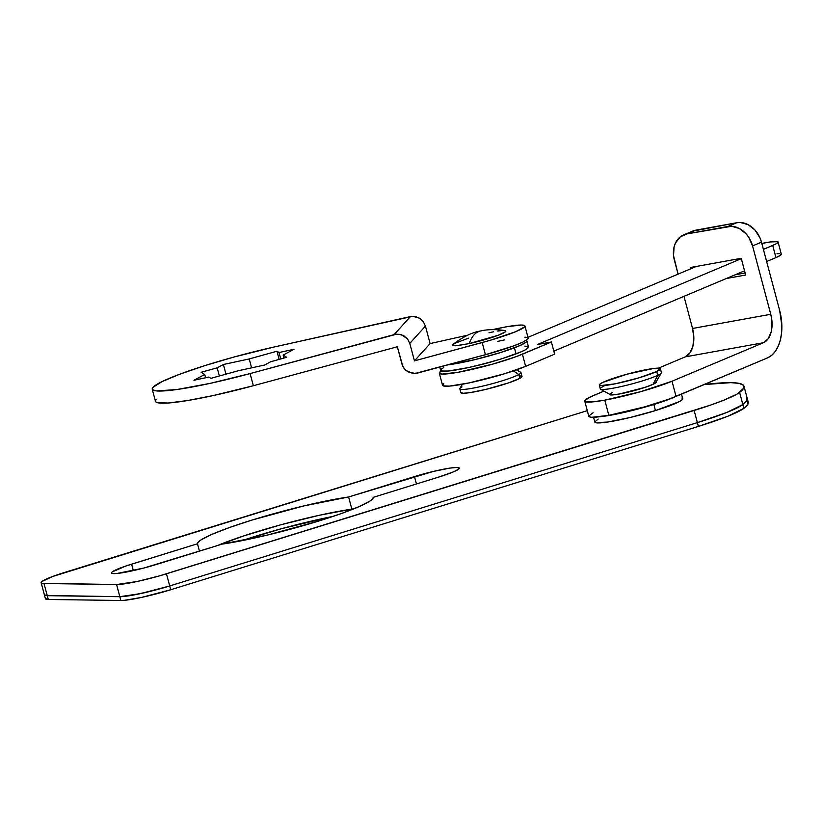 <?xml version="1.0" encoding="UTF-8"?>
<svg xmlns="http://www.w3.org/2000/svg" width="823" height="823" viewBox="0 0 823 823"><rect width="100%" height="100%" fill="white"/><g stroke="black" fill="none" stroke-linecap="round" stroke-linejoin="round"><path stroke-width="1.23" d="M318.768 521.021A90.931 9.66 165.1 0 1 222.148 544.116L143.84 568.045L116.876 573.487L112.062 573.415L111.455 572.859L112.103 571.964L125.981 565.967L197.479 543.766L198.302 542.059L201.069 539.878L212.097 534.292L229.586 527.492L251.992 520.074L303.409 506.022L348.602 496.979L433.248 471.456L449.852 468.102L456.868 467.464L459.296 468.236L458.658 469.131L453.771 471.744L439.153 476.939L373.282 497.329L372.449 499.036L369.692 501.217L358.663 506.803L341.175 513.603L318.768 521.021L267.352 535.073L222.148 544.116L156.288 564.496A33.609 3.57 165.1 0 1 111.475 572.962A33.609 3.57 165.1 0 1 131.608 564.156L133.326 570.606L131.608 564.156L197.479 543.766A90.931 9.66 165.1 0 1 251.992 520.074A90.931 9.66 165.1 0 1 348.602 496.979L351.843 509.139L356.771 507.616L351.843 509.139A90.931 9.66 -14.9 0 0 217.231 545.639L243.526 535.979L280.581 524.858L319.221 515.291L342.07 510.713L351.956 509.571L348.602 496.979L414.473 476.599A33.609 3.57 165.1 0 1 459.285 468.122A33.609 3.57 165.1 0 1 439.153 476.939L373.282 497.329A90.931 9.66 165.1 0 1 318.768 521.021M45.399 598.558L48.259 599.473L47.25 595.677A39.535 4.197 165.1 0 1 44.401 594.895A39.535 4.197 -14.9 0 0 47.25 595.677L119.829 596.696L45.1 595.42L44.38 594.762L47.25 595.677L44.01 583.517A39.535 4.197 165.1 0 1 41.16 582.735A39.535 4.197 165.1 0 1 64.852 572.366L587.293 410.646L52.425 576.573L41.911 581.552L41.15 582.602L41.86 583.27L116.588 584.536L137.215 581.48L159.292 575.925L710.054 405.266L723.407 400.348L737.048 394.083L743.611 388.322L743.467 385.287L739.198 383.384L730.896 382.644L704.149 384.578A181.862 19.33 165.1 0 1 743.992 386.224A181.862 19.33 165.1 0 1 739.62 392.406L742.85 404.566L746.842 400.482L746.708 397.447L746.842 400.482L742.85 404.566A181.862 19.33 -14.9 0 0 747.233 398.383A181.862 19.33 165.1 0 1 742.85 404.566L739.62 392.406A79.07 8.405 165.1 0 1 694.139 410.461L697.369 422.621L726.647 412.508L742.85 404.566L743.858 408.362L747.86 404.278L747.716 401.243M41.16 582.735L45.409 598.691A39.535 4.197 -14.9 0 0 48.259 599.473L120.837 600.492L48.259 599.473L44.01 583.517L116.588 584.536L119.829 596.696L128.069 595.945L147.605 592.004L169.703 585.955L697.369 422.621L169.703 585.955L166.462 573.796L694.139 410.461L697.369 422.621A79.07 8.405 -14.9 0 0 742.85 404.566A79.07 8.405 165.1 0 1 697.369 422.621L726.647 412.508L742.85 404.566L743.858 408.362A181.862 19.33 -14.9 0 0 748.241 402.18L743.992 386.224M416.438 483.975L414.473 476.599L416.438 483.975M199.433 551.143L197.479 543.766L199.433 551.143M169.703 585.955L166.462 573.796A39.535 4.197 165.1 0 1 116.588 584.536L119.829 596.696A39.535 4.197 -14.9 0 0 169.703 585.955L697.369 422.621L698.388 426.417L727.655 416.304L743.858 408.362A79.07 8.405 -14.9 0 1 698.388 426.417L170.711 589.752L698.388 426.417L697.369 422.621L169.703 585.955A39.535 4.197 165.1 0 1 119.829 596.696L140.445 593.63L169.703 585.955L170.711 589.752L169.703 585.955M47.25 595.677L119.829 596.696L120.837 600.492L124.345 600.327L141.453 597.436L170.711 589.752A39.535 4.197 -14.9 0 1 120.837 600.492L119.829 596.696L47.25 595.677M217.231 545.639L243.526 535.979L280.581 524.858L319.221 515.291L351.843 509.139A90.931 9.66 165.1 0 0 217.231 545.639M241.839 540.68L281.589 528.664L333.171 516.371A90.931 9.66 -14.9 0 0 241.839 540.68M593.558 417.282L594.823 422.034A45.471 4.835 -14.9 0 0 655.447 410.574L653.832 404.494A45.471 4.835 165.1 0 1 600.667 416.633M600.512 416.654L620.192 413.331L637.002 409.298L661.445 402.036L674.942 396.871A45.471 4.835 165.1 0 1 653.832 404.494L655.447 410.574L679.314 401.603L681.845 400.009L682.709 398.805L681.897 398.044M598.198 419.072L594.803 421.88L595.626 422.641L607.58 422.055L630.048 417.528L655.447 410.574A45.471 4.835 -14.9 0 0 682.699 398.651L681.495 394.124M656.085 381.934A24.114 2.562 165.1 0 1 656.198 382.109A24.114 2.562 165.1 0 1 643.823 387.777A24.114 2.562 165.1 0 1 619.287 394.032L645.181 387.324L654.12 383.827L656.198 382.273L655.9 381.831M593.095 412.755L588.805 415.965L589.412 416.88L591.84 417.282L608.835 415.337A49.812 5.298 -14.9 0 0 676.053 396.419L672.01 381.224L640.685 391.666L604.792 400.143L591.963 401.953L585.369 401.686L584.762 400.77L589.052 397.56L603.989 391.09L593.784 395.39A49.812 5.298 165.1 0 0 584.752 401.11L588.795 416.315A49.812 5.298 -14.9 0 0 608.835 415.337L644.728 406.86L669.819 398.857L767.489 357.912L676.053 396.419L672.01 381.224L763.446 342.718L672.01 381.224A49.812 5.298 165.1 0 1 604.792 400.143A49.812 5.298 165.1 0 1 584.752 401.11M658.451 368.159L685.22 356.884L763.446 342.718L768.106 338.819L771.13 332.05L771.871 327.893L771.686 318.84L770.76 314.283L692.534 328.459L683.985 296.331L692.534 328.459L770.76 314.283L752.561 245.902L770.76 314.283A23.723 14.3 -100.3 0 1 763.446 342.718L685.22 356.884L689.88 352.995L692.904 346.226L693.84 337.605L692.534 328.459A23.723 14.3 79.7 0 1 685.22 356.884L658.451 368.159M610.193 393.672L609.884 394.783L611.067 394.978L619.287 394.032A24.114 2.562 165.1 0 1 609.586 394.505A24.114 2.562 165.1 0 1 609.606 394.31M683.759 234.843A23.723 18.754 67.2 0 1 686.896 233.907L695.816 230.152A23.723 18.754 -112.8 0 0 692.678 231.078L683.759 234.843A23.723 18.754 67.2 0 0 674.346 260.078L678.08 274.131L673.512 255.562L674.109 246.838L675.508 242.97L680.23 236.931L686.896 233.907L731.626 226.263L739.239 228.455L746.06 233.804L748.827 237.436L752.561 245.902L761.481 242.147L759.948 237.765L754.979 230.049L748.169 224.689L740.546 222.508L736.791 222.724L727.871 226.479L686.896 233.907L695.816 230.152L736.791 222.724L692.308 231.242M726.205 278.555L745.669 275.026L741.225 258.309L690.939 267.424L691.248 268.586L690.939 267.424L741.225 258.309L745.669 275.026L726.205 278.555M779.679 310.528L761.481 242.147L779.679 310.528L781.85 325.785L781.541 333.222L780.297 340.146L778.177 346.288L775.256 351.421L771.645 355.351L767.489 357.912A39.535 23.826 -100.3 0 0 779.679 310.528M745.124 272.989L735.124 274.8L745.124 272.989M608.835 415.337L604.792 400.143L608.835 415.337M736.791 222.724L727.871 226.479A23.723 18.754 67.2 0 1 752.561 245.902L761.481 242.147A23.723 18.754 -112.8 0 0 736.791 222.724M599.298 385.041A31.624 3.364 165.1 0 1 602.992 382.314L627.075 374.177L653.637 368.478L660.313 368.591L656.723 371.502L657.742 375.309L656.723 371.502A31.624 3.364 165.1 0 1 622.754 382.16A31.624 3.364 165.1 0 1 599.298 385.041L600.306 388.837A31.624 3.364 -14.9 0 0 623.762 385.956A31.624 3.364 -14.9 0 0 657.742 375.309L653.04 384.259L657.742 375.309A31.624 3.364 165.1 0 1 625.357 385.576A31.624 3.364 165.1 0 1 600.574 389.145L610.172 394.629A23.723 2.52 -14.9 0 0 628.762 391.954A23.723 2.52 -14.9 0 0 653.04 384.259L653.04 384.259A23.723 2.52 165.1 0 1 627.558 392.242A23.723 2.52 165.1 0 1 609.966 394.402A23.723 2.52 165.1 0 1 612.744 392.355M600.574 389.145A31.624 3.364 165.1 0 1 604.01 386.11M656.723 371.502L638.535 377.963L615.265 383.806L600.543 385.606L599.411 385.226L599.453 384.536L602.992 382.314A31.624 3.364 165.1 0 1 636.971 371.657A31.624 3.364 165.1 0 1 660.427 368.776A31.624 3.364 165.1 0 1 656.723 371.502M655.818 382.201A23.723 2.52 165.1 0 1 653.04 384.259A23.723 2.52 -14.9 0 0 655.756 382.5L661.353 372.973A31.624 3.364 165.1 0 1 657.742 375.309A31.624 3.364 -14.9 0 0 661.435 372.572L660.427 368.776M439.739 367.068L440.614 370.371A45.471 4.835 -14.9 0 0 468.575 367.531A45.471 4.835 -14.9 0 0 516.042 353.89L514.426 347.81A45.471 4.835 165.1 0 1 448.113 364.805L474.933 359.62L500.291 352.625L519.797 345.629L526.154 342.152L526.885 340.979L525.928 340.259M490.374 353.334L480.035 356.164A25.698 2.726 165.1 0 0 490.364 353.345M443.72 367.562L441.334 369.126L440.603 370.299L441.56 371.019L448.329 371.029L468.266 367.603L485.128 363.519L501.907 358.705L521.422 351.709L525.383 349.796L528.5 347.059L524.93 346.092M516.042 353.89A45.471 4.835 -14.9 0 0 528.489 346.987L526.874 340.907A45.471 4.835 165.1 0 1 514.426 347.81L516.042 353.89M526.164 340.331A45.471 4.835 165.1 0 1 526.874 340.907M452.845 344.477C463.174 336.741 472.299 332.266 480.221 331.052L477.474 332.081C474.007 334.015 471.25 337.852 469.192 343.592L455.592 345.794L452.845 344.477L452.341 345.238L457.053 345.681L469.192 343.592A27.673 2.942 -14.9 0 0 496.763 335.805A27.673 2.942 -14.9 0 0 505.003 330.589C495.724 329.169 487.463 329.323 480.221 331.052A63.7 25.091 77.7 0 0 477.474 332.081A63.7 25.091 77.7 0 0 469.192 343.592L498.265 335.249L505.404 331.803L505.847 331.093L504.983 330.589M462.403 384.238L459.934 388.446A31.624 3.364 -14.9 0 0 483.471 385.925A31.624 3.364 -14.9 0 0 518.819 374.527L513.377 370.916L518.819 374.527A31.624 3.364 165.1 0 1 485.076 385.534A31.624 3.364 165.1 0 1 459.851 388.847A31.624 3.364 165.1 0 1 462.012 386.892M459.851 388.847L460.859 392.643A31.624 3.364 -14.9 0 0 486.084 389.341A31.624 3.364 -14.9 0 0 519.827 378.333L518.819 374.527L519.827 378.333L521.998 376.43L519.508 375.751M460.849 392.592L463.339 393.271L470.098 392.612L485.868 389.392L508.758 382.818L519.827 378.333A31.624 3.364 -14.9 0 0 521.988 376.378L520.98 372.582A31.624 3.364 165.1 0 1 518.819 374.527A31.624 3.364 -14.9 0 0 520.712 372.274L516.474 369.856M468.513 338.15L454.234 343.572M501.135 330.64L497.75 331.083M493.656 331.782L488.996 332.739M527.965 337.348L696.32 266.446L527.965 337.348M761.296 243.577L770.379 241.931L777.714 241.705L778.085 242.25L775.523 244.153L763.405 249.369L772.715 245.449L775.945 257.609L766.645 261.529L775.945 257.609A29.649 3.148 -14.9 0 0 781.315 254.204L778.085 242.044A29.649 3.148 165.1 0 1 772.715 245.449L775.945 257.609L780.574 255.233L780.955 253.865M439.307 373.158A47.446 5.041 165.1 0 0 471.713 369.476A47.446 5.041 165.1 0 0 522.41 354.209L525.64 366.369L554.63 354.157L551.4 341.998L554.63 354.157L525.64 366.369L522.41 354.209L551.4 341.998L537.429 344.528L741.317 258.669L537.429 344.528L551.4 341.998L516.474 356.534L492.576 364.157L458.39 372.222L442.208 374.074L439.894 373.693L439.317 372.829L441.323 370.947A47.446 5.041 165.1 0 0 439.307 373.158L442.548 385.308A47.446 5.041 -14.9 0 0 474.953 381.635A47.446 5.041 -14.9 0 0 525.64 366.369L504.499 373.765L469.408 382.849L449.409 386.11L443.134 385.853L442.548 384.989L443.741 383.662M477.042 365.577L494.489 360.937A24.114 2.562 165.1 0 1 477.052 365.577M777.025 253.7L779.504 253.628M744.558 270.829L553.828 351.143L744.558 270.829M761.841 243.464A29.649 3.148 165.1 0 1 778.085 242.044M153.027 387.294A94.882 10.082 165.1 0 1 274.131 346.997L412.786 316.299L419.709 318.275L423.31 321.649L425.44 326.103L430.09 343.582L467.639 335.198L430.09 343.582L414.453 360.875L409.803 343.397L407.622 339.004L401.583 334.786L396.604 334.189L250.099 373.57A94.882 10.082 165.1 0 1 152.234 389.186A94.882 10.082 165.1 0 1 153.027 387.294L161.997 381.635L179.928 374.136L204.865 365.618L234.082 357.007L274.131 346.997L410.42 316.577L394.114 334.611L250.099 373.57L253.34 385.73L250.099 373.57L210.277 383.343L176.945 389.526L156.545 390.935L152.553 389.721L152.224 388.651L153.027 387.294M152.234 389.186L155.475 401.346A94.882 10.082 -14.9 0 0 253.34 385.73L397.344 346.771L402.869 366.554L405.893 370.432L412.673 373.395L417.693 373.035L485.416 354.713A47.446 5.041 -14.9 0 0 528.171 338.119L527.78 339.066L523.089 341.998L513.655 345.897L485.416 354.713L482.175 342.553L485.416 354.713L415.193 373.457L407.93 371.852L404.186 368.642L401.994 364.25L397.344 346.771L253.34 385.73L213.507 395.493L187.51 400.544L168.046 403.023L157.234 402.642L155.784 401.881L155.465 400.811L156.257 399.443M492.699 329.601L494.191 329.272A47.446 5.041 165.1 0 1 524.94 325.959A47.446 5.041 165.1 0 1 482.175 342.553L414.453 360.875L430.09 343.582L425.44 326.103L423.31 321.649L419.709 318.275L415.183 316.495L410.42 316.577L394.114 334.611L399.124 334.251L403.867 335.794L407.622 339.004L409.803 343.397L425.44 326.103L409.803 343.397L414.453 360.875L489.932 340.383L515.671 331.69L524.549 326.916L524.93 325.918L521.7 325.034L507.853 326.536L492.699 329.601M497.421 341.432L504.581 339.909M524.93 337.193L527.204 337.44M283.153 355.083L293.934 349.312L279.038 352.522L276.97 351.236L249.225 358.941L223.403 364.496L217.179 367.83L201.151 372.274L204.721 374.496L193.93 380.267L208.836 377.057L210.894 378.333L238.649 370.638L264.461 365.073L270.695 361.75L286.713 357.295L283.153 355.083L283.945 358.067L283.153 355.083L286.713 357.295L270.695 361.75L264.461 365.073L238.649 370.638L210.894 378.333L208.836 377.057L193.93 380.267L204.721 374.496L205.585 377.757L204.721 374.496L201.151 372.274L217.179 367.83L219.35 375.988L217.179 367.83L223.403 364.496L225.975 374.156L223.403 364.496L249.225 358.941L251.591 367.85L249.225 358.941L276.97 351.236L279.151 359.404L276.97 351.236L279.038 352.522L280.746 358.951L279.038 352.522L293.934 349.312L283.153 355.083M528.171 338.119L524.94 325.959"/></g></svg>
